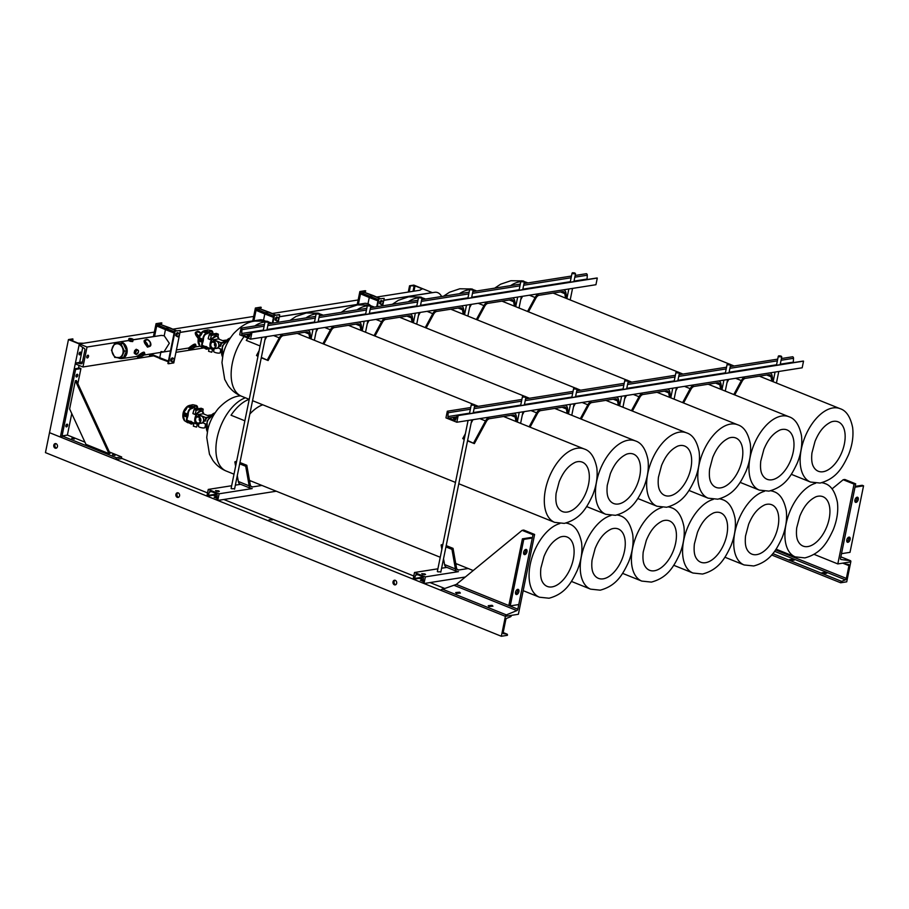 <?xml version="1.0" encoding="UTF-8"?>
<svg xmlns="http://www.w3.org/2000/svg" width="909" height="909" viewBox="0 0 909 909"><rect width="100%" height="100%" fill="white"/><g stroke="black" fill="none" stroke-linecap="round" stroke-linejoin="round"><path stroke-width="1.36" d="M260.917 309.151L260.724 307.174L255.395 308.015L252.759 320.991M261.269 307.39L255.395 308.015M255.94 308.231L253.361 320.9M278.211 322.286L279.722 314.832L279.177 314.605L273.848 315.446L272.268 323.218M279.722 314.832L273.848 315.446M274.393 315.673L272.882 323.127M269.337 312.332A1.284 0.716 111.9 0 0 268.905 312.139L265.826 312.628A1.284 0.716 111.9 0 0 264.803 313.969L263.553 320.104L265.394 321.184M260.19 308.935L256.815 309.31L256.031 310.333L253.895 320.809M179.971 332.467L260.701 319.741L263.553 320.104L264.803 313.969L256.031 310.333M260.054 308.833L269.121 312.162A1.284 0.716 111.9 0 0 268.905 312.139L265.826 312.628A1.284 0.716 111.9 0 0 264.803 313.969L273.461 317.355M277.813 317.343L276.722 316.9L275.461 318.036L275.075 319.957L277.029 321.184L278.29 320.048L278.677 318.127L277.813 317.343L276.552 318.468L275.461 318.036M276.552 318.468L276.154 320.388L275.075 319.957M276.154 320.388L277.029 321.184M161.563 324.808L161.382 322.843L156.053 323.684L153.416 336.66M161.927 323.059L156.053 323.684M149.86 354.124L149.451 356.101L153.303 355.805M156.598 323.899L154.019 336.557M150.462 354.033L149.996 356.317M180.38 330.49L174.505 331.115L167.904 363.532L168.449 363.759L173.778 362.918L180.38 330.49L174.505 331.115M175.051 331.331L168.449 363.759M160.848 324.593L169.778 327.819A1.284 0.716 111.9 0 0 169.551 327.797L166.483 328.285A1.284 0.716 111.9 0 0 165.449 329.626L164.211 335.762L169.324 343.272L163.961 351.897L160.995 351.556M160.711 324.49L157.473 324.967L156.689 325.99L154.553 336.478M168.404 361.089L159.745 357.692L160.825 352.397L159.745 357.692A1.284 0.716 111.9 0 0 160.279 358.794A1.284 0.716 111.9 0 1 159.745 357.692L150.974 354.055L151.383 354.896M133.271 339.83L161.359 335.398L164.211 335.762L165.449 329.626L156.689 325.99M169.983 327.99A1.284 0.716 111.9 0 0 169.551 327.797L166.483 328.285A1.284 0.716 111.9 0 0 165.449 329.626L174.119 333.012M178.459 333.001L177.38 332.569L176.119 333.694L175.721 335.614L177.675 336.841L178.937 335.716L179.334 333.796L178.459 333.001L177.198 334.126L176.119 333.694M177.198 334.126L176.812 336.046L175.721 335.614M176.812 336.046L177.675 336.841M173.324 358.271L172.233 357.839L170.972 358.964L170.585 360.884L172.54 362.112L173.801 360.987L174.187 359.066L173.324 358.271L172.062 359.407L170.972 358.964M172.062 359.407L171.665 361.327L170.585 360.884M171.665 361.327L172.54 362.112M365.373 292.675L365.191 290.71L359.862 291.55L357.226 304.526M365.736 290.925L359.862 291.55M360.407 291.766L357.828 304.424M382.666 305.81L384.189 298.357L378.314 298.981L376.735 306.753M384.189 298.357L378.314 298.981M378.86 299.197L377.337 306.651M373.804 295.857A1.284 0.716 111.9 0 0 373.36 295.675L370.293 296.152A1.284 0.716 111.9 0 0 369.27 297.493L368.02 303.629L370.997 305.856M364.657 292.471L361.282 292.834L360.498 293.857L358.362 304.345M279.324 316.809L365.168 303.276L368.02 303.629L369.27 297.493L360.498 293.857M364.52 292.368L373.588 295.686A1.284 0.716 111.9 0 0 373.36 295.675L370.293 296.152A1.284 0.716 111.9 0 0 369.27 297.493L377.928 300.89M382.269 300.868L381.189 300.436L379.928 301.561L379.53 303.481L381.485 304.708L382.746 303.583L383.143 301.663L382.269 300.868L381.007 302.004L379.928 301.561M381.007 302.004L380.621 303.924L379.53 303.481M380.621 303.924L381.485 304.708M87.378 357.953A1.443 0.795 111.9 0 0 88.468 356.669A1.443 0.795 111.9 0 0 88.196 355.249A1.443 0.795 111.9 0 0 87.934 355.226A1.443 0.795 111.9 0 0 86.832 356.51A1.443 0.795 111.9 0 0 87.116 357.93A1.443 0.795 111.9 0 0 87.378 357.953M87.139 355.862A1.443 0.795 -68.1 0 1 86.775 356.748M82.958 366.986L87.025 347.033L79.31 343.932A1.409 1.114 -99 0 0 79.935 345.602L84.253 348.397A1.409 1.114 81 0 1 84.889 350.067L82.287 362.827A1.409 1.114 81 0 1 81.128 363.77L76.413 362.93A1.409 1.114 -99 0 0 75.254 363.884L82.958 366.986L153.462 355.873M175.937 352.328L204.082 347.897M432.366 292.675L413.822 285.108L409.561 285.778L408.277 292.073M87.025 347.033L128.476 340.5M133.282 339.739L153.428 336.569M179.993 332.376L252.782 320.9M279.336 316.718L357.237 304.435M383.803 300.243L432.389 292.584M501.348 636.266L505.415 616.313L511.472 615.359A1.409 0.784 -68.1 0 1 510.494 616.779L506.756 618.313A1.409 0.784 111.9 0 0 505.779 619.745L503.188 632.505A1.409 0.784 111.9 0 0 503.506 633.675A1.409 0.784 111.9 0 0 503.62 633.698L506.972 634.118A1.409 0.784 -68.1 0 1 507.086 634.141A1.409 0.784 -68.1 0 1 507.415 635.311L501.348 636.266L45.45 452.625L49.506 432.673L60.369 437.036L79.31 343.932L83.571 343.25L78.094 343.136L70.47 339.966L72.72 338.887L68.459 339.557L79.31 343.932L154.337 332.103M172.869 329.183L253.679 316.434M272.211 313.514L358.146 299.97M376.678 297.05L420.094 290.21M198.48 423.083A3.147 2.488 81 0 1 195.56 418.992A3.147 2.488 81 0 1 197.503 416.867A3.147 2.488 81 0 1 200.423 420.947A3.147 2.488 81 0 1 198.48 423.083A3.147 2.488 81 0 1 195.605 418.992A3.147 2.488 81 0 1 197.514 416.856M200.321 421.322A1.898 1.5 81 0 1 199.798 417.97M193.969 422.992L193.322 426.151L196.514 427.082L197.435 424.219M197.287 423.435A3.659 2.886 81 0 1 195.083 419.617A3.659 2.886 81 0 1 197.423 416.356A3.659 2.886 81 0 1 198.696 416.515A3.659 2.886 81 0 1 200.9 420.322A3.659 2.886 81 0 1 198.56 423.583A3.659 2.886 81 0 1 197.287 423.435M198.56 423.583L201.298 423.162A3.659 2.886 -99 0 0 203.639 419.89A3.659 2.886 -99 0 0 201.434 416.083A3.659 2.886 -99 0 0 200.15 415.924L197.423 416.356M210.854 415.015A3.875 3.057 -99 0 0 210.229 415.027L207.411 415.47M200.605 423.264A3.761 2.977 -99 0 0 201.309 423.264A3.761 2.977 -99 0 0 203.627 420.708A3.761 2.977 -99 0 0 200.139 415.822A3.761 2.977 -99 0 0 199.469 416.038M200.196 415.811L200.139 415.822A3.761 2.977 81 0 1 200.196 415.811A3.761 2.977 81 0 1 203.684 420.708L204.968 421.219L205.707 417.549L198.253 414.549L198.31 417.197M205.627 424.083L204.923 427.56A3.318 0.875 -168.5 0 1 203.014 427.957A3.318 0.875 -168.5 0 1 199.65 427.207A3.318 0.875 -168.5 0 1 198.412 426.23L198.957 423.526M204.968 421.219L205.195 421.185A3.693 2.045 -68.1 0 1 208.138 417.333A3.693 2.045 -68.1 0 1 208.809 417.401L208.854 417.424M203.911 420.662L203.15 422.844L205.093 423.674M192.56 422.412A7.033 3.897 -68.1 0 1 192.322 422.321A7.033 3.897 -68.1 0 1 192.026 422.185L192.185 422.242A7.033 3.897 -68.1 0 0 192.469 422.39A7.033 3.897 -68.1 0 0 192.856 422.503M191.197 421.867A7.033 3.897 -68.1 0 1 191.117 421.844A7.033 3.897 -68.1 0 1 190.856 421.719L191.004 421.776A7.033 3.897 -68.1 0 0 191.276 421.901A7.033 3.897 -68.1 0 0 191.492 421.981M191.935 422.151A7.033 3.897 -68.1 0 1 191.685 422.071A7.033 3.897 -68.1 0 1 191.458 421.958L191.617 422.026A7.033 3.897 -68.1 0 0 191.844 422.14A7.033 3.897 -68.1 0 0 192.083 422.219M191.924 422.06L192.026 422.14A7.033 3.897 -68.1 0 1 191.913 422.06L191.31 421.81A7.033 3.897 -68.1 0 1 191.197 421.719A6.999 3.886 -68.1 0 1 190.958 421.537L190.947 421.571A7.033 3.897 -68.1 0 0 191.151 421.753L191.515 421.662A7.033 3.897 -68.1 0 1 191.413 421.515L190.47 421.197M191.117 421.844L187.811 420.515A7.033 3.897 -68.1 0 1 187.049 419.992M202.832 411.72L203.184 409.164L196.139 410.289L195.151 414.459L192.935 413.561L194.049 409.482L193.038 412.97M197.844 424.162A7.033 3.897 -68.1 0 1 196.571 424.037A7.033 3.897 -68.1 0 1 194.935 418.185A7.033 3.897 -68.1 0 1 200.548 410.868A7.033 3.897 -68.1 0 1 201.832 410.993L200.923 410.629L195.128 414.515L192.913 413.618M200.48 419.947L200.366 419.231M198.06 416.254L198.207 417.276M209.627 416.367L203.184 413.765L198.253 414.549M201.628 423.185L203.15 422.844M209.127 417.015L205.707 417.549M195.128 414.515L196.139 410.289L194.026 409.459L201.15 408.255L194.196 409.368L196.06 410.118L203.071 409.016L201.105 408.277M201.548 410.879L195.605 414.084M191.151 421.753L190.72 421.571A7.033 3.897 -68.1 0 1 190.492 421.367M186.322 414.743L186.152 415.549L186.095 414.765L183.198 413.368A7.851 4.352 111.9 0 0 183.061 414.038L185.97 415.333M187.64 414.277A4.795 2.659 -68.1 0 1 188.879 410.073A4.795 2.659 -68.1 0 1 191.674 407.823L187.39 406.766L183.879 412.391L187.64 414.277L187.515 415.447A8.613 4.784 -68.1 0 0 187.413 415.981L186.152 415.549M190.208 421.469L189.299 421.651M187.277 421.015L188.799 421.89A3.875 2.148 -68.1 0 1 188.754 421.89A3.875 2.148 -68.1 0 1 187.89 421.742A3.875 2.148 -68.1 0 1 187.527 417.379L187.97 415.868A7.692 4.272 -68.1 0 1 188.072 415.39L188.231 413.913A3.875 2.148 -68.1 0 1 189.231 410.516A3.875 2.148 -68.1 0 1 191.481 408.698L192.492 408.3A7.692 4.272 -68.1 0 1 192.81 408.107L193.81 407.289A3.875 2.148 -68.1 0 1 195.912 406.346A3.875 2.148 -68.1 0 1 196.071 406.391A3.875 2.148 -68.1 0 1 197.105 408.573L188.072 405.993A7.851 4.352 111.9 0 0 187.629 406.266L192.469 407.505A8.613 4.784 -68.1 0 1 192.822 407.289L193.617 406.653A4.795 2.659 -68.1 0 1 196.219 405.471A4.795 2.659 -68.1 0 1 196.412 405.539A4.795 2.659 -68.1 0 1 197.685 408.232L197.821 409.243M193.049 422.617A3.875 2.148 -68.1 0 1 191.958 423.139A3.875 2.148 -68.1 0 1 191.095 422.992A3.875 2.148 -68.1 0 1 190.697 422.628L189.97 422.083L190.697 422.628M184.368 420.288L182.948 413.959A7.749 4.295 -68.1 0 1 183.084 413.3L183.811 412.118C185.913 409.959 187.015 408.198 187.106 406.834L187.447 406.289A7.749 4.295 -68.1 0 1 187.618 406.175A7.749 4.295 -68.1 0 1 187.89 406.016L192.515 404.732M188.833 405.607A7.92 4.386 111.9 0 0 188.765 405.63A7.92 4.386 111.9 0 0 188.549 405.709L193.617 406.653M193.674 422.867A4.795 2.659 -68.1 0 1 191.788 424.014A4.795 2.659 -68.1 0 1 190.72 423.833A4.795 2.659 -68.1 0 1 190.22 423.378L189.64 422.946A8.613 4.784 -68.1 0 1 189.345 422.833L188.629 422.753A4.795 2.659 -68.1 0 1 188.572 422.765A4.795 2.659 -68.1 0 1 187.515 422.583A4.795 2.659 -68.1 0 1 187.049 417.186L183.232 415.572L184.607 420.503M186.72 415.458L186.618 414.697M187.515 415.447L186.504 414.958M188.618 405.744L193.367 404.789L196.219 405.471M192.469 407.505L191.674 407.823M183.811 412.118L183.084 413.3M187.413 415.981L187.049 417.186M182.948 413.959L183.073 415.731M197.276 409.845L197.105 408.573M187.095 420.401L189.97 422.083A7.692 4.272 -68.1 0 1 189.708 421.981L187.106 420.469M188.799 421.89L189.708 421.981M184.425 420.651L187.515 422.583M183.027 414.72L182.902 414.765A7.92 4.386 111.9 0 0 183.436 418.856C182.005 413.925 183.391 409.698 187.618 406.175L187.902 406.016M187.334 406.528L187.118 406.573A7.92 4.386 111.9 0 0 183.345 412.641L183.413 412.8M249.191 399.312A39.587 21.964 -68.1 0 0 231.045 415.231L244.623 420.708A39.587 21.964 -68.1 0 1 245.01 420.106M262.792 404.8A39.564 21.952 111.9 0 0 249.839 414.038M244.998 420.151A39.564 21.952 111.9 0 0 244.623 420.708L231.045 415.231M249.839 414.004A39.587 21.964 -68.1 0 1 262.758 404.778M213.706 348.238A3.147 2.488 81 0 1 210.786 344.147A3.147 2.488 81 0 1 212.729 342.023A3.147 2.488 81 0 1 215.649 346.102A3.147 2.488 81 0 1 213.706 348.238A3.147 2.488 81 0 1 210.831 344.147A3.147 2.488 81 0 1 212.751 342.011M215.547 346.477A1.898 1.5 81 0 1 215.024 343.125M209.195 348.147L208.547 351.306L211.74 352.238L212.661 349.374M212.513 348.59A3.659 2.886 81 0 1 210.309 344.772A3.659 2.886 81 0 1 212.649 341.511A3.659 2.886 81 0 1 213.922 341.67A3.659 2.886 81 0 1 216.126 345.477A3.659 2.886 81 0 1 213.785 348.749A3.659 2.886 81 0 1 212.513 348.59M213.785 348.749L216.524 348.317A3.659 2.886 -99 0 0 218.864 345.045A3.659 2.886 -99 0 0 216.66 341.239A3.659 2.886 -99 0 0 215.388 341.08L212.649 341.511M226.08 340.171A3.875 3.057 -99 0 0 225.455 340.182L222.637 340.625M215.831 348.42A3.761 2.977 -99 0 0 216.535 348.42A3.761 2.977 -99 0 0 218.853 345.863A3.761 2.977 -99 0 0 215.365 340.977A3.761 2.977 -99 0 0 214.694 341.193M215.422 340.966L215.365 340.977A3.761 2.977 81 0 1 215.422 340.966A3.761 2.977 81 0 1 218.91 345.863L220.194 346.374L220.944 342.704L213.479 339.705L213.535 342.352M220.853 349.238L220.148 352.715A3.318 0.875 -168.5 0 1 218.24 353.112A3.318 0.875 -168.5 0 1 214.876 352.362A3.318 0.875 -168.5 0 1 213.638 351.385L214.183 348.681M220.194 346.374L220.421 346.34A3.693 2.045 -68.1 0 1 223.364 342.5A3.693 2.045 -68.1 0 1 224.034 342.557L224.08 342.579M219.137 345.818L218.387 348.011L220.319 348.829M207.786 347.568A7.033 3.897 -68.1 0 1 207.547 347.477A7.033 3.897 -68.1 0 1 207.263 347.34L207.411 347.408A7.033 3.897 -68.1 0 0 207.707 347.545A7.033 3.897 -68.1 0 0 208.081 347.658M206.423 347.022A7.033 3.897 -68.1 0 1 206.343 346.999A7.033 3.897 -68.1 0 1 206.082 346.874L206.241 346.931A7.033 3.897 -68.1 0 0 206.502 347.056A7.033 3.897 -68.1 0 0 206.718 347.136M207.161 347.306A7.033 3.897 -68.1 0 1 206.922 347.227A7.033 3.897 -68.1 0 1 206.684 347.124L206.843 347.181A7.033 3.897 -68.1 0 0 207.07 347.295A7.033 3.897 -68.1 0 0 207.32 347.374M207.15 347.215L207.252 347.295A7.033 3.897 -68.1 0 1 207.138 347.215L206.536 346.965A7.033 3.897 -68.1 0 1 206.423 346.874A6.999 3.886 -68.1 0 1 206.195 346.693L206.195 346.693M205.582 346.443L205.582 346.443A6.999 3.886 -68.1 0 0 205.911 346.727A7.033 3.897 -68.1 0 1 205.559 346.465L206.638 346.67A7.033 3.897 -68.1 0 0 206.741 346.818L206.377 346.908A7.033 3.897 -68.1 0 1 206.173 346.727M206.343 346.999L203.037 345.67A7.033 3.897 -68.1 0 1 202.275 345.147M218.376 334.296L211.365 335.444L209.309 334.66L208.263 338.125M213.07 349.317A7.033 3.897 -68.1 0 1 211.797 349.192A7.033 3.897 -68.1 0 1 210.161 343.341A7.033 3.897 -68.1 0 1 215.785 336.023A7.033 3.897 -68.1 0 1 217.058 336.148L216.149 335.785L210.354 339.671L208.138 338.773M215.706 345.102L215.592 344.386M213.285 341.409L213.445 342.432M224.853 341.523L218.41 338.921L213.479 339.705M216.853 348.34L218.387 348.011M224.353 342.17L220.944 342.704M209.286 334.603L211.286 335.273L218.296 334.171L216.433 333.421L209.252 334.614L208.161 338.716L210.354 339.671M218.08 336.909L218.319 334.171L218.058 336.875M216.774 336.035L210.377 339.614L211.286 335.273L210.831 339.25M206.377 346.908L205.945 346.727A7.033 3.897 -68.1 0 1 205.718 346.534M201.548 339.898L201.389 340.705L201.321 339.921L198.423 338.523A7.851 4.352 111.9 0 0 198.287 339.193L201.196 340.489M202.866 339.432A4.795 2.659 -68.1 0 1 204.105 335.228A4.795 2.659 -68.1 0 1 206.9 332.978L202.616 331.921L199.105 337.546L202.866 339.432L202.741 340.602A8.613 4.784 -68.1 0 0 202.639 341.136L201.389 340.705M205.434 346.624L204.525 346.818M202.502 346.17L204.025 347.045A3.875 2.148 -68.1 0 1 203.98 347.045A3.875 2.148 -68.1 0 1 203.116 346.897A3.875 2.148 -68.1 0 1 202.752 342.534L203.196 341.023A7.692 4.272 -68.1 0 1 203.298 340.545L203.457 339.068A3.875 2.148 -68.1 0 1 204.457 335.671A3.875 2.148 -68.1 0 1 206.707 333.853L207.718 333.455A7.692 4.272 -68.1 0 1 208.036 333.262L209.036 332.444A3.875 2.148 -68.1 0 1 211.138 331.501A3.875 2.148 -68.1 0 1 211.297 331.546A3.875 2.148 -68.1 0 1 212.331 333.728L208.036 332.421M208.275 347.772A3.875 2.148 -68.1 0 1 207.184 348.295A3.875 2.148 -68.1 0 1 206.332 348.147A3.875 2.148 -68.1 0 1 205.923 347.783L205.195 347.238L205.923 347.783M199.594 345.443L198.173 339.114A7.749 4.295 -68.1 0 1 198.31 338.455L199.037 337.273C201.139 335.114 202.241 333.364 202.332 331.99L202.673 331.444A7.749 4.295 -68.1 0 1 202.843 331.331A7.749 4.295 -68.1 0 1 203.116 331.171L207.741 329.887M204.059 330.762A7.92 4.386 111.9 0 0 203.991 330.785A7.92 4.386 111.9 0 0 203.786 330.865L208.843 331.808A4.795 2.659 -68.1 0 1 211.445 330.626A4.795 2.659 -68.1 0 1 211.638 330.694A4.795 2.659 -68.1 0 1 212.911 333.387L213.047 334.398M208.9 348.022A4.795 2.659 -68.1 0 1 207.013 349.17A4.795 2.659 -68.1 0 1 205.945 348.988A4.795 2.659 -68.1 0 1 205.445 348.533L204.866 348.102A8.613 4.784 -68.1 0 1 204.582 347.988L203.855 347.908A4.795 2.659 -68.1 0 1 203.809 347.92A4.795 2.659 -68.1 0 1 202.741 347.738A4.795 2.659 -68.1 0 1 202.275 342.341L198.457 340.727L199.844 345.659M201.946 340.614L201.855 339.852M202.741 340.602L201.73 340.114M208.047 332.444L203.298 331.149A7.851 4.352 111.9 0 0 202.855 331.421L207.695 332.66A8.613 4.784 -68.1 0 1 208.047 332.444L208.843 331.808M203.843 330.91L208.593 329.944L211.445 330.626M207.695 332.66L206.9 332.978M199.037 337.273L198.31 338.455M202.639 341.136L202.275 342.341M198.173 339.114L198.31 340.886M212.501 335.001L212.331 333.728M205.468 347.363L205.195 347.238A7.692 4.272 -68.1 0 1 204.934 347.136L202.332 345.625M204.025 347.045L204.934 347.136M199.65 345.818L202.741 347.738M198.253 339.875L198.139 339.921A7.92 4.386 111.9 0 0 198.662 344.011C197.23 339.08 198.628 334.853 202.843 331.331L203.127 331.171M202.559 331.683L202.355 331.728A7.92 4.386 111.9 0 0 198.571 337.796L198.639 337.955M247.896 338.08A39.587 21.964 -68.1 0 0 246.271 340.386L259.849 345.863A39.587 21.964 -68.1 0 1 260.235 345.261M265.712 338.5A39.564 21.952 111.9 0 0 265.064 339.193A39.587 21.964 -68.1 0 1 265.735 338.432M260.224 345.306A39.564 21.952 111.9 0 0 259.849 345.863L246.271 340.386M268.246 323.547A39.587 21.964 -68.1 0 1 270.78 323.456M311.389 337.239A39.564 21.952 111.9 0 0 311.014 337.796L311.014 337.796A39.587 21.964 -68.1 0 1 311.401 337.194M316.877 330.433A39.564 21.952 111.9 0 0 316.23 331.126A39.587 21.964 -68.1 0 1 316.9 330.376M319.411 315.48A39.587 21.964 -68.1 0 1 321.945 315.389M362.555 329.172A39.564 21.952 111.9 0 0 362.18 329.74L362.18 329.74A39.587 21.964 -68.1 0 1 362.566 329.138M368.043 322.365A39.564 21.952 111.9 0 0 367.395 323.059A39.587 21.964 -68.1 0 1 368.077 322.309M370.577 307.424A39.587 21.964 -68.1 0 1 373.11 307.322M413.334 321.65L413.334 321.65A39.587 21.964 -68.1 0 1 413.731 321.07M419.208 314.298A39.564 21.952 111.9 0 0 418.56 314.991A39.587 21.964 -68.1 0 1 419.242 314.241M413.72 321.104A39.564 21.952 111.9 0 0 413.345 321.672M421.742 299.356A39.587 21.964 -68.1 0 1 424.287 299.254M464.885 313.037A39.564 21.952 111.9 0 0 464.51 313.605L464.51 313.605A39.587 21.964 -68.1 0 1 464.897 313.003M470.373 306.231A39.564 21.952 111.9 0 0 469.726 306.924A39.587 21.964 -68.1 0 1 470.407 306.174M472.907 291.289A39.587 21.964 -68.1 0 1 475.452 291.187M516.062 304.981A39.564 21.952 111.9 0 0 515.676 305.538L515.676 305.538A39.587 21.964 -68.1 0 1 516.062 304.935M521.539 298.163A39.564 21.952 111.9 0 0 520.891 298.856A39.587 21.964 -68.1 0 1 521.573 298.107M524.073 283.222A39.587 21.964 -68.1 0 1 526.618 283.119M126.646 350.794L123.51 357.567L114.795 357.464L111.466 350.249L114.602 343.488L123.317 343.579L126.646 350.794L124.385 351.158L121.249 357.919M114.602 343.488L123.317 343.579M121.056 343.943L124.385 351.158M112.648 346.931A7.033 5.556 -99 0 0 112.75 353.919A7.033 5.556 -99 0 0 117.636 357.748A7.033 5.556 -99 0 0 122.431 354.601A7.033 5.556 -99 0 0 122.34 347.602A7.033 5.556 -99 0 0 117.443 343.772A7.033 5.556 -99 0 0 112.648 346.931M129.248 338.478L128.964 338.648A2.182 0.568 11.5 0 1 129.248 338.478A2.182 0.568 11.5 0 1 130.282 338.443A2.182 0.568 11.5 0 1 132.407 338.921L133.203 339.614A2.182 0.568 11.5 0 0 133.021 339.25A2.182 0.568 11.5 0 0 132.407 338.921L133.339 339.5L132.68 341.579L130.396 341.386L128.453 340.614L129.112 338.523M132.987 340.091L131.873 339.818A2.182 0.568 11.5 0 0 133.203 339.614L132.68 341.579M130.691 339.909L129.76 339.341A2.182 0.568 11.5 0 0 131.873 339.818L130.691 339.909L130.396 341.386M128.964 338.648A2.182 0.568 11.5 0 0 129.76 339.341L128.748 339.125M135.248 354.01L134.168 353.022L134.657 350.647L136.225 349.238L138.509 350.715L138.418 351.965L136.452 354.487L135.248 354.01M136.452 354.487L134.168 353.022M135.373 353.51L135.861 351.124L134.657 350.647M135.861 351.124L137.429 349.726M136.793 350.488A2.182 1.204 111.9 0 0 135.771 352.374A2.182 1.204 111.9 0 0 136.066 354.055A2.182 1.204 111.9 0 0 137.395 353.851A2.182 1.204 111.9 0 0 138.418 351.965A2.182 1.204 111.9 0 0 138.111 350.283A2.182 1.204 111.9 0 0 136.793 350.488M134.305 352.385L134.577 351.01M134.805 350.499L135.725 349.681M188.095 348.056C187.663 349.34 194.481 342.557 195.651 344.431L195.81 345.386M136.929 356.123C136.498 357.407 143.315 350.624 144.486 352.499L144.645 353.442M118.136 357.782A8.351 6.59 -99 0 0 121.851 358.544A8.351 6.59 -99 0 0 126.249 346.545A8.351 6.59 -99 0 0 119.249 342.034A8.351 6.59 -99 0 0 116.738 343.147M198.639 339.08L196.083 335.535C194.64 332.796 195.14 331.615 197.571 331.978M149.94 346.34L147.474 347.147L144.917 343.602C143.474 340.864 143.974 339.682 146.406 340.046M137.918 357.362A3.954 0.818 -24.8 0 1 137.691 357.214C138.623 357.669 140.611 357.032 143.679 355.283A3.852 0.795 155.2 0 0 143.952 353.931A3.852 0.795 155.2 0 0 138.997 356.033A3.852 0.795 155.2 0 0 138.702 357.385A3.852 0.795 155.2 0 0 143.656 355.294L144.872 353.908L144.383 352.953C143.054 352.522 141.202 353.465 138.816 355.783L137.35 356.362L137.691 357.214A3.954 0.818 -24.8 0 1 138.884 355.942A3.954 0.818 -24.8 0 1 142.588 354.158A3.954 0.818 -24.8 0 1 144.872 353.908A3.954 0.818 -24.8 0 1 144.838 354.169M143.44 355.328A3.477 0.716 155.2 0 0 144.486 354.203A3.477 0.716 155.2 0 0 142.474 354.419A3.477 0.716 155.2 0 0 139.213 355.998A3.477 0.716 155.2 0 0 138.168 357.112A3.477 0.716 155.2 0 0 140.156 356.907A3.477 0.716 155.2 0 0 143.44 355.328M150.871 344.375A3.954 2.284 -123.4 0 1 150.133 346.227L150.417 342.488C148.985 339.955 147.44 339 145.781 339.625L144.951 340.205L145.463 343.363L147.758 346.784L150.133 346.227A3.954 2.284 -123.4 0 1 145.588 343.284A3.954 2.284 -123.4 0 1 145.781 339.625A3.954 2.284 -123.4 0 1 147.781 339.671M147.678 345.352A3.181 1.841 56.6 0 0 147.338 344.295A3.181 1.841 56.6 0 0 145.61 342.216M150.167 342.523A3.477 2.011 56.6 0 0 146.11 339.977A3.477 2.011 56.6 0 0 145.951 343.193A3.477 2.011 56.6 0 0 149.94 345.784A3.477 2.011 56.6 0 0 150.167 342.523M147.815 345.454A3.363 1.943 56.6 0 0 147.451 344.284A3.363 1.943 56.6 0 0 145.576 342.057M189.083 349.295A3.954 0.818 -24.8 0 1 188.856 349.147C189.788 349.601 191.776 348.965 194.844 347.227L196.037 345.84L195.549 344.886C194.219 344.454 192.367 345.397 189.981 347.715L188.515 348.306L188.856 349.147A3.954 0.818 -24.8 0 1 190.049 347.874A3.954 0.818 -24.8 0 1 193.765 346.09A3.954 0.818 -24.8 0 1 196.037 345.84A3.954 0.818 -24.8 0 1 196.003 346.102M194.606 347.261A3.477 0.716 155.2 0 0 195.651 346.136A3.477 0.716 155.2 0 0 193.64 346.352A3.477 0.716 155.2 0 0 190.39 347.931A3.477 0.716 155.2 0 0 189.333 349.045A3.477 0.716 155.2 0 0 191.322 348.84A3.477 0.716 155.2 0 0 194.606 347.261M198.503 337.512A3.954 2.284 -123.4 0 1 196.753 335.216A3.954 2.284 -123.4 0 1 196.946 331.558L196.117 332.137L196.628 335.296L198.923 338.716M198.73 336.83A3.181 1.841 56.6 0 0 198.503 336.228A3.181 1.841 56.6 0 0 196.776 334.148M200.662 333.342A3.477 2.011 56.6 0 0 197.276 331.91A3.477 2.011 56.6 0 0 197.117 335.126A3.477 2.011 56.6 0 0 198.628 337.125M198.798 336.671A3.363 1.943 56.6 0 0 198.617 336.216A3.363 1.943 56.6 0 0 196.742 333.989M132.521 341.568L129.192 340.659M441.638 296.516A8.351 6.59 -99 0 0 434.775 292.3L383.78 300.334M55.165 448.148A2.352 1.863 -99 0 0 56.074 443.694A2.352 1.863 -99 0 0 55.165 448.148M55.824 443.615A2.352 1.863 -99 0 0 56.517 448.057M177.289 497.348A2.352 1.863 -99 0 0 178.187 492.883A2.352 1.863 -99 0 0 177.289 497.348M177.937 492.814A2.352 1.863 -99 0 0 178.641 497.246M394.381 584.794A2.352 1.863 -99 0 0 395.29 580.34A2.352 1.863 -99 0 0 394.381 584.794M395.029 580.26A2.352 1.863 -99 0 0 395.733 584.703M217.001 497.382L214.138 497.28L216.944 498.302M423.242 580.465L420.378 580.351L423.185 581.385M269.144 519.721L272.268 519.925L269.144 519.721M68.459 339.557L49.506 432.673L440.274 590.077M121.397 458.238L207.547 492.928M212.138 494.78L217.035 496.757M223.819 499.484L413.788 576.011M419.447 578.294L423.276 579.84M430.059 582.567L444.433 588.362M793.296 559.274L794.148 560.137L790.285 560.501L789.432 559.649L793.296 559.274M825.861 572.386L826.713 573.249L822.85 573.624L821.997 572.761L825.861 572.386M844.722 562.83L850.779 561.876L846.722 581.828L840.666 582.783A1.409 0.784 -68.1 0 1 841.632 581.362L845.381 579.828A1.409 0.784 111.9 0 0 846.359 578.408L848.949 565.648A1.409 0.784 111.9 0 0 848.62 564.478A1.409 0.784 111.9 0 0 848.506 564.444L845.165 564.023A1.409 0.784 -68.1 0 1 845.052 564A1.409 0.784 -68.1 0 1 844.722 562.83M771.616 554.967L840.666 582.783M239.703 463.84L245.714 466.26L246.805 465.283L250.27 484.861A5.272 2.932 111.9 0 0 251.577 486.815A5.272 2.932 111.9 0 0 252.532 486.917L261.94 485.429M249.634 481.293L251.089 481.054M245.714 466.26L249.168 485.838A7.033 3.897 111.9 0 0 250.918 488.451A7.033 3.897 111.9 0 0 252.191 488.576L219.114 493.792L217.762 500.439A1.409 1.114 81 0 1 216.91 498.916L217.126 495.087A1.409 1.114 -99 0 0 216.285 493.553L210.752 491.326A1.409 1.114 -99 0 0 209.456 491.996L208.195 495.405A1.409 1.114 81 0 1 206.9 496.075L208.263 489.417L219.114 493.792M237.294 475.668L238.317 481.463A7.033 3.897 111.9 0 0 240.056 484.077L250.918 488.451M235.624 466.237L234.852 461.886L236.385 462.511M234.852 461.886L236.647 461.193M239.965 462.533L246.805 465.283M216.217 491.201L219.342 491.405L218.614 490.826L215.49 490.621L218.433 491.655M231.193 488.008L231.681 488.769L234.647 488.701M240.646 484.315L235.363 485.145M231.659 485.736L208.263 489.417M276.302 491.212L217.762 500.439M445.944 546.923L451.955 549.343L453.046 548.366L456.511 567.932A5.272 2.932 111.9 0 0 457.818 569.898A5.272 2.932 111.9 0 0 458.772 570L468.18 568.511M455.875 564.364L457.329 564.137M451.955 549.343L455.42 568.909A7.033 3.897 111.9 0 0 457.159 571.534A7.033 3.897 111.9 0 0 458.431 571.659L425.355 576.874L424.003 583.521A1.409 1.114 81 0 1 423.151 581.987L423.367 578.158A1.409 1.114 -99 0 0 422.526 576.636L416.992 574.397A1.409 1.114 -99 0 0 415.697 575.067L414.436 578.476A1.409 1.114 81 0 1 413.152 579.147L414.504 572.5L425.355 576.874M443.535 558.751L444.558 564.546A7.033 3.897 111.9 0 0 446.296 567.159L457.159 571.534M441.865 549.32L441.092 544.968L442.626 545.582M441.092 544.968L442.888 544.275M446.205 545.616L453.046 548.366M422.469 574.283L425.582 574.488L424.855 573.909L421.731 573.704L424.673 574.738M437.434 571.079L437.922 571.852L440.888 571.784M446.887 567.398L441.604 568.227M437.899 568.807L414.504 572.5M465.34 577.01L424.003 583.521M581.226 419.106L588.612 405.482A5.272 2.932 -68.1 0 1 591.884 402.562L615.268 398.869A5.272 2.932 -68.1 0 1 616.222 398.96A5.272 2.932 -68.1 0 1 617.529 400.926L618.325 405.369M607.314 400.119L607.462 400.994M580.306 418.731L587.85 404.8A7.033 3.897 -68.1 0 1 592.225 400.892L615.609 397.21A7.033 3.897 -68.1 0 1 616.881 397.335A7.033 3.897 -68.1 0 1 618.62 399.949L619.677 405.914M573.477 406.937L575.306 403.562M540.719 410.618L564.103 406.937A5.272 2.932 -68.1 0 1 565.057 407.027A5.272 2.932 -68.1 0 1 566.364 408.993L567.159 413.436L566.364 408.993L562.057 407.255L566.364 408.993A5.272 2.932 -68.1 0 0 565.057 407.027A5.272 2.932 -68.1 0 0 564.103 406.937L540.719 410.618A5.272 2.932 -68.1 0 0 537.446 413.55A5.272 2.932 -68.1 0 1 540.719 410.618M556.149 408.186L556.297 409.061L556.149 408.186M567.455 408.016L568.511 413.981L567.455 408.016A7.033 3.897 -68.1 0 0 565.716 405.403A7.033 3.897 -68.1 0 1 567.455 408.016M564.444 405.278A7.033 3.897 -68.1 0 1 565.716 405.403L565.137 405.164L565.716 405.403A7.033 3.897 -68.1 0 0 564.444 405.278L541.06 408.959L564.444 405.278M536.685 412.868A7.033 3.897 -68.1 0 1 541.06 408.959A7.033 3.897 -68.1 0 0 536.685 412.868L530.947 410.55L536.685 412.868L529.14 426.798L536.685 412.868M522.3 415.004L524.141 411.629L522.3 415.004M530.061 427.173L537.446 413.55L530.061 427.173M467.59 440.513L474.35 443.615L486.281 421.617A5.272 2.932 -68.1 0 1 489.553 418.685L512.937 415.004A5.272 2.932 -68.1 0 1 513.892 415.095A5.272 2.932 -68.1 0 1 515.198 417.061L515.982 421.503M504.984 416.254L505.131 417.129M473.6 442.933L485.52 420.935A7.033 3.897 -68.1 0 1 489.894 417.026L513.278 413.334A7.033 3.897 -68.1 0 1 514.551 413.47A7.033 3.897 -68.1 0 1 516.289 416.083L517.346 422.049M464.272 439.172L462.749 438.558L465.397 433.673M471.135 423.071L472.975 419.697M462.749 438.558L464.204 439.524M474.35 443.615L467.521 440.865M632.391 411.038L639.777 397.426A5.272 2.932 -68.1 0 1 643.049 394.495L666.433 390.802A5.272 2.932 -68.1 0 1 667.388 390.904A5.272 2.932 -68.1 0 1 668.694 392.858L669.49 397.301M658.48 392.063L658.627 392.927M631.471 410.663L639.016 396.733A7.033 3.897 -68.1 0 1 643.39 392.824L666.774 389.143A7.033 3.897 -68.1 0 1 668.047 389.268A7.033 3.897 -68.1 0 1 669.797 391.881L670.842 397.858M624.642 398.869L626.471 395.495M617.529 400.926A5.272 2.932 -68.1 0 0 616.222 398.96A5.272 2.932 -68.1 0 0 615.268 398.869L591.884 402.562A5.272 2.932 -68.1 0 0 588.612 405.482A5.272 2.932 -68.1 0 1 591.884 402.562L615.268 398.869A5.272 2.932 -68.1 0 1 616.222 398.96A5.272 2.932 -68.1 0 1 617.529 400.926L613.223 399.187M616.881 397.335A7.033 3.897 -68.1 0 0 615.609 397.21L592.225 400.892A7.033 3.897 -68.1 0 0 587.85 404.8A7.033 3.897 -68.1 0 1 592.225 400.892L615.609 397.21A7.033 3.897 -68.1 0 1 616.881 397.335A7.033 3.897 -68.1 0 1 618.62 399.949A7.033 3.897 -68.1 0 0 616.881 397.335L616.302 397.097M694.215 386.427L717.599 382.734A5.272 2.932 -68.1 0 1 718.553 382.837A5.272 2.932 -68.1 0 1 719.86 384.791L720.655 389.234L719.86 384.791L715.553 383.064L719.86 384.791A5.272 2.932 -68.1 0 0 718.553 382.837A5.272 2.932 -68.1 0 0 717.599 382.734L694.215 386.427A5.272 2.932 -68.1 0 0 690.942 389.359A5.272 2.932 -68.1 0 1 694.215 386.427M709.645 383.996L709.793 384.871L709.645 383.996M720.962 383.814L722.019 389.791L720.962 383.814A7.033 3.897 -68.1 0 0 719.212 381.201A7.033 3.897 -68.1 0 1 720.962 383.814M717.94 381.076A7.033 3.897 -68.1 0 1 719.212 381.201L718.633 380.962L719.212 381.201A7.033 3.897 -68.1 0 0 717.94 381.076L694.556 384.757L717.94 381.076M690.181 388.666A7.033 3.897 -68.1 0 1 694.556 384.757A7.033 3.897 -68.1 0 0 690.181 388.666L684.443 386.359L690.181 388.666L682.636 402.596L690.181 388.666M675.807 390.802L677.637 387.427L675.807 390.802M683.557 402.971L690.942 389.359L683.557 402.971M668.694 392.858A5.272 2.932 -68.1 0 0 667.388 390.904A5.272 2.932 -68.1 0 0 666.433 390.802L643.049 394.495A5.272 2.932 -68.1 0 0 639.777 397.426A5.272 2.932 -68.1 0 1 643.049 394.495L666.433 390.802A5.272 2.932 -68.1 0 1 667.388 390.904A5.272 2.932 -68.1 0 1 668.694 392.858L664.388 391.131M668.047 389.268A7.033 3.897 -68.1 0 0 666.774 389.143L643.39 392.824A7.033 3.897 -68.1 0 0 639.016 396.733A7.033 3.897 -68.1 0 1 643.39 392.824L666.774 389.143A7.033 3.897 -68.1 0 1 668.047 389.268A7.033 3.897 -68.1 0 1 669.797 391.881A7.033 3.897 -68.1 0 0 668.047 389.268L667.467 389.029M734.722 394.904L742.108 381.291A5.272 2.932 -68.1 0 1 745.38 378.36L768.764 374.667A5.272 2.932 -68.1 0 1 769.73 374.769A5.272 2.932 -68.1 0 1 771.025 376.735L771.821 381.178M760.81 375.928L760.958 376.803M733.802 394.54L741.346 380.598A7.033 3.897 -68.1 0 1 745.721 376.701L769.105 373.008A7.033 3.897 -68.1 0 1 770.377 373.133A7.033 3.897 -68.1 0 1 772.127 375.758L773.184 381.723M726.973 382.746L728.802 379.36M455.773 419.231L454.091 418.822L455.818 419.106M454.091 418.822L453.352 418.242L456.113 418.31M458.17 415.583L456.818 422.242L445.955 417.867L447.308 411.22A1.409 1.114 81 0 1 448.16 412.743L447.944 416.572A1.409 1.114 -99 0 0 448.785 418.106L454.33 420.333A1.409 1.114 -99 0 0 455.614 419.674L456.875 416.254A1.409 1.114 81 0 1 458.17 415.583L803.533 361.146L802.181 367.793L456.818 422.242M793.352 362.611A1.409 1.114 -99 0 1 793.307 362.134L793.523 358.305A1.409 1.114 81 0 0 792.682 356.771L781.41 358.544M777.706 359.135L730.245 366.611M726.541 367.202L679.08 374.678M675.376 375.269L627.914 382.746M624.21 383.325L576.749 390.813M573.045 391.393L525.584 398.881M521.88 399.46L474.418 406.948M470.714 407.527L447.308 411.22M457.682 415.527L803.045 361.089A1.409 1.114 81 0 1 803.533 361.146M374.985 336.023L382.371 322.411A5.272 2.932 -68.1 0 1 385.643 319.479L409.027 315.787A5.272 2.932 -68.1 0 1 409.982 315.889A5.272 2.932 -68.1 0 1 411.288 317.843L412.072 322.286M401.074 317.048L401.221 317.923M374.065 335.66L381.61 321.718A7.033 3.897 -68.1 0 1 385.984 317.809L409.368 314.128A7.033 3.897 -68.1 0 1 410.641 314.253A7.033 3.897 -68.1 0 1 412.379 316.866L413.436 322.843M367.225 323.854L369.054 320.479M334.478 327.547L357.862 323.854A5.272 2.932 -68.1 0 1 358.816 323.956A5.272 2.932 -68.1 0 1 360.123 325.911L360.907 330.353L360.123 325.911L355.817 324.183L360.123 325.911A5.272 2.932 -68.1 0 0 358.816 323.956A5.272 2.932 -68.1 0 0 357.862 323.854L334.478 327.547A5.272 2.932 -68.1 0 0 331.206 330.478A5.272 2.932 -68.1 0 1 334.478 327.547M349.908 325.115L350.056 325.99L349.908 325.115M361.214 324.933L362.271 330.91L361.214 324.933A7.033 3.897 -68.1 0 0 359.475 322.32A7.033 3.897 -68.1 0 1 361.214 324.933M358.203 322.195A7.033 3.897 -68.1 0 1 359.475 322.32L358.896 322.081L359.475 322.32A7.033 3.897 -68.1 0 0 358.203 322.195L334.819 325.877L358.203 322.195M330.444 329.785A7.033 3.897 -68.1 0 1 334.819 325.877A7.033 3.897 -68.1 0 0 330.444 329.785L324.706 327.479L330.444 329.785L322.9 343.716L330.444 329.785M316.059 331.921L317.889 328.547L316.059 331.921M323.82 344.091L331.206 330.478L323.82 344.091M261.349 357.43L268.11 360.532L280.04 338.534A5.272 2.932 -68.1 0 1 283.313 335.614L306.697 331.921A5.272 2.932 -68.1 0 1 307.651 332.012A5.272 2.932 -68.1 0 1 308.958 333.978L309.742 338.421M298.731 333.183L298.891 334.046M267.36 359.85L279.279 337.853A7.033 3.897 -68.1 0 1 283.653 333.944L307.037 330.262A7.033 3.897 -68.1 0 1 308.31 330.387A7.033 3.897 -68.1 0 1 310.049 333.001L311.105 338.977M258.031 356.089L256.508 355.476L259.156 350.59M264.894 339.989L266.723 336.614M256.508 355.476L257.963 356.453M268.11 360.532L261.281 357.782M426.151 327.956L433.536 314.344A5.272 2.932 -68.1 0 1 436.809 311.412L460.193 307.719A5.272 2.932 -68.1 0 1 461.147 307.821A5.272 2.932 -68.1 0 1 462.454 309.787L463.249 314.23M452.239 308.98L452.387 309.855M425.23 327.592L432.775 313.662A7.033 3.897 -68.1 0 1 437.149 309.753L460.533 306.06A7.033 3.897 -68.1 0 1 461.806 306.185A7.033 3.897 -68.1 0 1 463.545 308.81L464.601 314.775M418.39 315.798L420.231 312.412M411.288 317.843A5.272 2.932 -68.1 0 0 409.982 315.889A5.272 2.932 -68.1 0 0 409.027 315.787L385.643 319.479A5.272 2.932 -68.1 0 0 382.371 322.411A5.272 2.932 -68.1 0 1 385.643 319.479L409.027 315.787A5.272 2.932 -68.1 0 1 409.982 315.889A5.272 2.932 -68.1 0 1 411.288 317.843L406.982 316.116M410.641 314.253A7.033 3.897 -68.1 0 0 409.368 314.128L385.984 317.809A7.033 3.897 -68.1 0 0 381.61 321.718A7.033 3.897 -68.1 0 1 385.984 317.809L409.368 314.128A7.033 3.897 -68.1 0 1 410.641 314.253A7.033 3.897 -68.1 0 1 412.379 316.866A7.033 3.897 -68.1 0 0 410.641 314.253L410.061 314.014M487.974 303.345L511.358 299.663A5.272 2.932 -68.1 0 1 512.312 299.754A5.272 2.932 -68.1 0 1 513.619 301.72L514.414 306.163L513.619 301.72L509.313 299.981L513.619 301.72A5.272 2.932 -68.1 0 0 512.312 299.754A5.272 2.932 -68.1 0 0 511.358 299.663L487.974 303.345A5.272 2.932 -68.1 0 0 484.702 306.276A5.272 2.932 -68.1 0 1 487.974 303.345M503.404 300.913L503.552 301.788L503.404 300.913M514.71 300.743L515.767 306.708L514.71 300.743A7.033 3.897 -68.1 0 0 512.971 298.118A7.033 3.897 -68.1 0 1 514.71 300.743M511.699 297.993A7.033 3.897 -68.1 0 1 512.971 298.118L512.392 297.891L512.971 298.118A7.033 3.897 -68.1 0 0 511.699 297.993L488.315 301.686L511.699 297.993M483.94 305.594A7.033 3.897 -68.1 0 1 488.315 301.686A7.033 3.897 -68.1 0 0 483.94 305.594L478.202 303.276L483.94 305.594L476.396 319.525L483.94 305.594M469.555 307.731L471.396 304.356L469.555 307.731M477.316 319.9L484.702 306.276L477.316 319.9M462.454 309.787A5.272 2.932 -68.1 0 0 461.147 307.821A5.272 2.932 -68.1 0 0 460.193 307.719L436.809 311.412A5.272 2.932 -68.1 0 0 433.536 314.344A5.272 2.932 -68.1 0 1 436.809 311.412L460.193 307.719A5.272 2.932 -68.1 0 1 461.147 307.821A5.272 2.932 -68.1 0 1 462.454 309.787L458.147 308.049M461.806 306.185A7.033 3.897 -68.1 0 0 460.533 306.06L437.149 309.753A7.033 3.897 -68.1 0 0 432.775 313.662A7.033 3.897 -68.1 0 1 437.149 309.753L460.533 306.06A7.033 3.897 -68.1 0 1 461.806 306.185A7.033 3.897 -68.1 0 1 463.545 308.81A7.033 3.897 -68.1 0 0 461.806 306.185L461.227 305.958M528.481 311.832L535.867 298.209A5.272 2.932 -68.1 0 1 539.139 295.277L562.523 291.596A5.272 2.932 -68.1 0 1 563.478 291.687A5.272 2.932 -68.1 0 1 564.784 293.652L565.58 298.095M554.57 292.846L554.717 293.721M527.561 311.457L535.106 297.527A7.033 3.897 -68.1 0 1 539.48 293.618L562.864 289.926A7.033 3.897 -68.1 0 1 564.137 290.062A7.033 3.897 -68.1 0 1 565.887 292.675L566.932 298.641M520.732 299.663L522.561 296.289M249.532 336.16L247.85 335.739L249.577 336.035M247.85 335.739L247.112 335.16L249.873 335.239M251.929 332.512L250.577 339.159L239.715 334.785L241.067 328.138A1.409 1.114 81 0 1 241.919 329.672L241.703 333.501A1.409 1.114 -99 0 0 242.544 335.023L248.077 337.262A1.409 1.114 -99 0 0 249.373 336.591L250.634 333.183A1.409 1.114 81 0 1 251.929 332.512L597.293 278.063L595.94 284.722L250.577 339.159M587.112 279.529A1.409 1.114 -99 0 1 587.066 279.052L587.282 275.222A1.409 1.114 81 0 0 586.441 273.689L575.17 275.472M571.466 276.052L524.004 283.54M520.3 284.119L472.839 291.596M469.135 292.187L421.674 299.663M417.97 300.254L370.508 307.731M366.804 308.321L319.343 315.798M315.639 316.377L268.178 323.865M264.474 324.445L241.067 328.138M251.441 332.455L596.804 278.006A1.409 1.114 81 0 1 597.293 278.063M79.072 353.624A1.443 0.795 111.9 0 0 79.401 354.817A1.443 0.795 111.9 0 0 80.821 353.34A1.443 0.795 111.9 0 0 80.481 352.147A1.443 0.795 111.9 0 0 79.072 353.624M79.094 354.476L80.083 352.158M76.004 375.917A1.443 0.795 111.9 0 0 76.424 374.962A1.443 0.795 111.9 0 0 76.447 374.826A1.443 0.795 -68.1 0 1 76.424 374.962A1.443 0.795 -68.1 0 1 76.004 375.917M65.857 425.798A1.443 0.795 111.9 0 0 66.266 424.844A1.443 0.795 111.9 0 0 66.289 424.708A1.443 0.795 -68.1 0 1 66.266 424.844A1.443 0.795 -68.1 0 1 65.857 425.798M82.73 347.408L79.685 362.361M79.06 365.418L78.504 368.19M409.561 285.778L415.038 285.903L422.401 288.857L420.151 289.948M108.966 453.625L110.034 453.455L76.424 380.553L75.356 380.723L69.618 408.936L85.946 444.353L108.966 453.625L75.356 380.723M71.754 438.331L74.277 439.07L71.754 438.331M112.455 454.739L114.989 455.466L112.455 454.739M75.595 369.418L74.231 368.872L60.369 437.036L116 459.454L116.329 457.784L62.062 435.922L61.721 437.593L75.595 369.418L80.924 368.577L77.856 383.655M116.329 457.784L121.658 456.943L121.329 458.613L116 459.454M84.923 442.149L67.391 435.081L62.062 435.922M121.658 456.943L109.353 451.989M76.026 375.781A1.443 0.795 111.9 0 0 76.367 376.985A1.443 0.795 111.9 0 0 77.776 375.508A1.443 0.795 111.9 0 0 77.447 374.303A1.443 0.795 111.9 0 0 76.026 375.781M65.88 425.662A1.443 0.795 111.9 0 0 66.221 426.866A1.443 0.795 111.9 0 0 67.63 425.389A1.443 0.795 111.9 0 0 67.289 424.196A1.443 0.795 111.9 0 0 65.88 425.662M74.231 368.872L79.56 368.031L80.924 368.577M71.766 413.595L67.391 435.081M516.676 594.52A2.738 1.523 -68.1 0 1 516.176 594.475A2.738 1.523 -68.1 0 1 515.653 591.77A2.738 1.523 -68.1 0 1 517.732 589.327A2.738 1.523 -68.1 0 1 518.232 589.384A2.738 1.523 -68.1 0 1 518.766 592.077A2.738 1.523 -68.1 0 1 516.676 594.52M524.8 554.615A2.738 1.523 -68.1 0 1 524.3 554.57A2.738 1.523 -68.1 0 1 523.766 551.865A2.738 1.523 -68.1 0 1 525.856 549.422A2.738 1.523 -68.1 0 1 526.345 549.479A2.738 1.523 -68.1 0 1 526.879 552.172A2.738 1.523 -68.1 0 1 524.8 554.615M510.233 605.905L508.881 605.349L522.414 538.844L530.936 537.503L532.299 538.048L518.766 604.553L510.233 605.905L523.766 539.389L532.299 538.048M523.743 553.979A2.738 1.523 111.9 0 0 525.379 552.047A2.738 1.523 111.9 0 0 525.55 549.513M515.63 593.884A2.738 1.523 111.9 0 0 517.255 591.952A2.738 1.523 111.9 0 0 517.426 589.418M522.414 538.844L523.766 539.389M489.076 606.542L492.939 606.178L492.087 605.314L488.224 605.689L489.076 606.542M456.511 593.429L460.374 593.054L459.534 592.191L455.67 592.566L456.511 593.429M532.969 534.719L522.118 530.345L523.766 530.083L534.617 534.458L518.38 614.268L505.393 616.325A1.409 0.784 -68.1 0 1 506.358 614.904L516.846 610.598A1.409 0.784 111.9 0 0 517.823 609.178L532.969 534.719L534.617 534.458M522.118 530.345L456.329 584.407L440.263 590.089L505.393 616.325M837.814 563.921L850.801 561.864A1.409 0.784 111.9 0 0 850.472 560.694A1.409 0.784 111.9 0 0 850.37 560.671L840.984 559.501A1.409 0.784 -68.1 0 1 840.882 559.478A1.409 0.784 -68.1 0 1 840.552 558.308L855.699 483.849L844.847 479.475L843.188 479.736L854.051 484.111L837.814 563.921L814.078 554.354M855.699 483.849L854.051 484.111M832.042 488.906L843.188 479.736M847.938 542.298A2.738 1.523 111.9 0 0 850.017 539.866A2.738 1.523 111.9 0 0 849.483 537.162A2.738 1.523 111.9 0 0 848.983 537.117A2.738 1.523 111.9 0 0 846.904 539.548A2.738 1.523 111.9 0 0 847.438 542.253A2.738 1.523 111.9 0 0 847.938 542.298M846.881 541.662A2.738 1.523 111.9 0 0 848.517 539.73A2.738 1.523 111.9 0 0 848.676 537.208M856.051 502.393A2.738 1.523 111.9 0 0 858.141 499.961A2.738 1.523 111.9 0 0 857.607 497.257A2.738 1.523 111.9 0 0 857.107 497.212A2.738 1.523 111.9 0 0 855.028 499.643A2.738 1.523 111.9 0 0 855.551 502.347A2.738 1.523 111.9 0 0 856.051 502.393M855.005 501.757A2.738 1.523 111.9 0 0 856.63 499.825A2.738 1.523 111.9 0 0 856.801 497.291M855.017 487.167L841.495 553.683L850.017 552.331L863.55 485.826L855.017 487.167M855.187 486.383L862.198 485.281L863.55 485.826M267.678 321.343L265.633 321.127L267.678 321.343M268.155 321.638L268.507 322.229L265.723 322.036L265.064 321.525L265.633 321.127M318.843 313.275L316.798 313.06L318.843 313.275M319.32 313.571L319.684 314.162L316.889 313.98L316.23 313.457L316.798 313.06M370.008 305.219L367.963 304.992L370.008 305.219M370.486 305.504L370.849 306.094L368.054 305.913L367.395 305.39L367.963 304.992M421.174 297.152L419.129 296.925L421.174 297.152M421.651 297.436L422.015 298.027L419.219 297.845L418.56 297.323L419.129 296.925M472.339 289.085L470.294 288.857L472.339 289.085M472.816 289.369L473.18 289.96L470.385 289.778L469.726 289.255L470.294 288.857M523.504 281.017L521.459 280.79L523.504 281.017M523.982 281.313L524.345 281.892L521.55 281.71L520.891 281.199L521.459 280.79M574.681 272.95L572.625 272.734L574.681 272.95M575.147 273.245L575.511 273.825L572.715 273.643L572.056 273.132L572.625 272.734M473.919 404.425L471.873 404.198L473.919 404.425M474.396 404.721L474.759 405.3L471.964 405.119L471.305 404.607L471.873 404.198M525.084 396.358L523.039 396.142L525.084 396.358M529.481 398.267L525.584 396.688L525.925 397.233L523.13 397.051L522.47 396.54L523.039 396.142M576.249 388.291L574.204 388.075L576.249 388.291M576.726 388.586L577.09 389.177L574.295 388.984L573.636 388.473L574.204 388.075M627.415 380.223L625.369 380.007L627.415 380.223M627.892 380.519L628.255 381.11L625.46 380.928L624.801 380.405L625.369 380.007M678.591 372.167L676.535 371.94L678.591 372.167M679.057 372.451L679.421 373.042L676.626 372.86L675.966 372.338L676.535 371.94M729.757 364.1L727.7 363.873L729.757 364.1M730.222 364.384L730.586 364.975L727.791 364.793L727.132 364.27L727.7 363.873M780.922 356.033L778.865 355.805L780.922 356.033M781.388 356.317L781.751 356.907L778.956 356.726L778.309 356.203L778.865 355.805M275.768 315.15L259.883 308.821M273.723 316.082L256.815 309.31M176.426 330.808L160.541 324.479M174.38 331.74L157.473 324.967M168.279 361.737L160.279 358.794M380.235 298.675L364.35 292.357M378.189 299.618L361.282 292.834M81.128 363.77L81.708 363.68M76.413 362.93L82.469 361.975L76.117 362.93M195.412 418.038A6.806 3.772 -68.1 0 1 200.798 411.198A6.806 3.772 -68.1 0 1 203.741 413.993M198.889 423.867A6.806 3.772 -68.1 0 1 198.173 424.071A6.806 3.772 -68.1 0 1 195.174 420.617M203.764 414.004L201.832 410.993A7.033 3.897 -68.1 0 1 203.139 412.277M194.083 409.504L193.06 413.05M203.127 409.061L201.23 408.266M245.419 397.801A39.553 21.952 111.9 0 0 217.899 434.627A39.553 21.952 111.9 0 0 226.273 471.067L234.011 474.18M566.625 522.88L569 523.834A39.553 21.952 111.9 0 0 565.989 523.05M552.058 586.896A26.622 14.771 111.9 0 0 573.318 559.171A26.622 14.771 111.9 0 0 562.296 536.537A26.622 14.771 111.9 0 0 560.217 537.071C551.627 541.173 547.241 548.797 543.991 556.467L540.878 568.148C540.253 574.238 540.73 578.715 542.275 581.59A26.622 14.771 111.9 0 0 552.058 586.896M559.796 523.573A39.553 21.952 111.9 0 0 531.311 559.864A39.553 21.952 111.9 0 0 539.446 597.213L549.059 598.224C565.353 593.838 571.5 582.692 577.454 569.988C581.249 560.478 582.624 551.365 581.578 542.65C579.363 532.026 575.181 525.754 569 523.834M215.013 412.902A10.988 6.102 111.9 0 0 207.672 420.924A10.988 6.102 111.9 0 0 207.4 431.798M210.638 343.193A6.806 3.772 -68.1 0 1 216.024 336.353A6.806 3.772 -68.1 0 1 218.967 339.148M214.115 349.022A6.806 3.772 -68.1 0 1 213.41 349.226A6.806 3.772 -68.1 0 1 210.399 345.772M218.989 339.159L217.058 336.148A7.033 3.897 -68.1 0 1 218.376 337.432M216.331 333.433L209.365 334.512L208.286 338.205M218.353 334.228L216.456 333.421M264.974 321.991A39.553 21.952 111.9 0 0 263.894 322.127A39.553 21.952 111.9 0 0 254.77 325.979M244.101 336.557A39.553 21.952 111.9 0 0 241.499 396.222L249.236 399.335M584.237 448.989A39.553 21.952 111.9 0 0 577.067 448.273A39.553 21.952 111.9 0 0 546.991 483.44A39.553 21.952 111.9 0 0 554.672 522.368L564.284 523.391C580.59 518.994 586.725 507.847 592.679 495.144C596.474 485.633 597.849 476.521 596.804 467.805C594.6 457.182 590.407 450.909 584.237 448.989L503.529 416.481M567.284 512.051A26.622 14.771 111.9 0 0 588.543 484.327A26.622 14.771 111.9 0 0 577.533 461.692A26.622 14.771 111.9 0 0 575.442 462.226C566.852 466.328 562.466 473.953 559.217 481.622L556.115 493.314C555.49 499.393 555.956 503.87 557.512 506.745A26.622 14.771 111.9 0 0 567.284 512.051M272.075 323.252L271.064 322.843A39.553 21.952 111.9 0 0 268.496 322.116M230.238 338.057A10.988 6.102 111.9 0 0 222.898 346.079A10.988 6.102 111.9 0 0 222.625 356.953M617.79 514.812L620.165 515.767A39.553 21.952 111.9 0 0 617.154 514.983M603.224 578.828A26.622 14.771 111.9 0 0 624.483 551.104A26.622 14.771 111.9 0 0 613.473 528.481A26.622 14.771 111.9 0 0 611.382 529.004C602.792 533.106 598.406 540.73 595.156 548.411L592.043 560.092C591.429 566.171 591.895 570.647 593.452 573.522A26.622 14.771 111.9 0 0 603.224 578.828M610.962 515.505A39.553 21.952 111.9 0 0 582.476 551.797A39.553 21.952 111.9 0 0 590.611 589.157L600.224 590.168C616.518 585.771 622.665 574.624 628.619 561.932C632.414 552.411 633.789 543.298 632.744 534.594C630.528 523.959 626.346 517.687 620.165 515.767M316.139 313.923A39.553 21.952 111.9 0 0 315.059 314.059A39.553 21.952 111.9 0 0 305.935 317.911M635.402 440.922A39.553 21.952 111.9 0 0 628.233 440.217A39.553 21.952 111.9 0 0 598.156 475.373A39.553 21.952 111.9 0 0 605.837 514.312L615.461 515.323C631.755 510.926 637.891 499.78 643.845 487.088C647.64 477.566 649.015 468.453 647.969 459.749C645.765 449.126 641.572 442.842 635.402 440.922L554.695 408.414M618.45 503.984A26.622 14.771 111.9 0 0 639.709 476.259A26.622 14.771 111.9 0 0 628.698 453.636A26.622 14.771 111.9 0 0 626.608 454.159C618.018 458.261 613.632 465.885 610.382 473.566L607.28 485.247C606.655 491.326 607.121 495.803 608.678 498.677A26.622 14.771 111.9 0 0 618.45 503.984M323.24 315.184L322.229 314.775A39.553 21.952 111.9 0 0 319.661 314.048M668.956 506.745L671.331 507.711A39.553 21.952 111.9 0 0 668.32 506.915M654.389 570.761A26.622 14.771 111.9 0 0 675.648 543.037A26.622 14.771 111.9 0 0 664.638 520.414A26.622 14.771 111.9 0 0 662.547 520.937C653.957 525.038 649.571 532.663 646.322 540.344L643.208 552.024C642.595 558.103 643.061 562.58 644.617 565.455A26.622 14.771 111.9 0 0 654.389 570.761M662.127 507.438A39.553 21.952 111.9 0 0 633.641 543.73A39.553 21.952 111.9 0 0 641.777 581.09L651.389 582.101C667.683 577.704 673.83 566.557 679.784 553.865C683.579 544.343 684.954 535.231 683.909 526.527C681.693 515.903 677.512 509.631 671.331 507.711M367.304 305.856A39.553 21.952 111.9 0 0 366.225 305.992A39.553 21.952 111.9 0 0 357.101 309.844M686.568 432.866A39.553 21.952 111.9 0 0 679.398 432.15A39.553 21.952 111.9 0 0 649.321 467.317A39.553 21.952 111.9 0 0 657.002 506.245L666.627 507.256C682.92 502.859 689.056 491.712 695.01 479.02C698.805 469.498 700.18 460.386 699.135 451.682C696.93 441.058 692.738 434.786 686.568 432.866L605.86 400.358M669.615 495.916A26.622 14.771 111.9 0 0 690.874 468.203A26.622 14.771 111.9 0 0 679.864 445.569A26.622 14.771 111.9 0 0 677.773 446.092C669.194 450.194 664.797 457.818 661.547 465.499L658.446 477.18C657.821 483.258 658.286 487.735 659.843 490.61A26.622 14.771 111.9 0 0 669.615 495.916M374.406 307.117L373.394 306.708A39.553 21.952 111.9 0 0 370.827 305.981M720.121 498.677L722.507 499.643A39.553 21.952 111.9 0 0 719.485 498.848M705.554 562.694A26.622 14.771 111.9 0 0 726.814 534.981A26.622 14.771 111.9 0 0 715.803 512.346A26.622 14.771 111.9 0 0 713.713 512.869C705.123 516.971 700.737 524.595 697.487 532.276L694.385 543.957C693.76 550.036 694.226 554.513 695.783 557.387A26.622 14.771 111.9 0 0 705.554 562.694M713.292 499.371A39.553 21.952 111.9 0 0 684.807 535.674A39.553 21.952 111.9 0 0 692.942 573.022L702.555 574.034C718.86 569.636 724.996 558.49 730.95 545.798C734.745 536.276 736.12 527.163 735.074 518.46C732.87 507.836 728.677 501.563 722.507 499.643M418.47 297.8A39.553 21.952 111.9 0 0 417.39 297.925A39.553 21.952 111.9 0 0 408.266 301.777M737.733 424.798A39.553 21.952 111.9 0 0 730.563 424.083A39.553 21.952 111.9 0 0 700.487 459.25A39.553 21.952 111.9 0 0 708.168 498.177L717.792 499.189C734.086 494.791 740.221 483.645 746.175 470.953C749.97 461.431 751.345 452.318 750.3 443.615C748.096 432.991 743.903 426.719 737.733 424.798L657.025 392.29M720.78 487.849A26.622 14.771 111.9 0 0 742.039 460.136A26.622 14.771 111.9 0 0 731.029 437.502A26.622 14.771 111.9 0 0 728.938 438.024C720.36 442.126 715.962 449.75 712.713 457.432L709.611 469.112C708.986 475.191 709.452 479.668 711.008 482.543A26.622 14.771 111.9 0 0 720.78 487.849M425.571 299.05L424.56 298.641A39.553 21.952 111.9 0 0 421.992 297.925M771.286 490.621L773.673 491.576A39.553 21.952 111.9 0 0 770.65 490.78M756.72 554.626A26.622 14.771 111.9 0 0 777.979 526.913A26.622 14.771 111.9 0 0 766.969 504.279A26.622 14.771 111.9 0 0 764.878 504.802C756.288 508.904 751.902 516.528 748.652 524.209L745.55 535.89C744.926 541.969 745.391 546.445 746.948 549.331A26.622 14.771 111.9 0 0 756.72 554.626M764.458 491.303A39.553 21.952 111.9 0 0 735.972 527.606A39.553 21.952 111.9 0 0 744.107 564.955L753.731 565.966C770.025 561.58 776.161 550.434 782.115 537.73C785.91 528.209 787.285 519.096 786.24 510.392C784.035 499.768 779.842 493.496 773.673 491.576M469.635 289.732A39.553 21.952 111.9 0 0 468.555 289.857A39.553 21.952 111.9 0 0 459.431 293.709M788.898 416.731A39.553 21.952 111.9 0 0 781.729 416.015A39.553 21.952 111.9 0 0 751.652 451.182A39.553 21.952 111.9 0 0 759.333 490.11L768.957 491.121C785.251 486.735 791.387 475.589 797.341 462.886C801.136 453.364 802.511 444.251 801.465 435.547C799.261 424.923 795.068 418.651 788.898 416.731L708.191 384.223M771.946 479.782A26.622 14.771 111.9 0 0 793.205 452.068A26.622 14.771 111.9 0 0 782.194 429.434A26.622 14.771 111.9 0 0 780.104 429.957C771.525 434.059 767.128 441.683 763.878 449.364L760.776 461.045C760.151 467.124 760.617 471.601 762.174 474.487A26.622 14.771 111.9 0 0 771.946 479.782M476.736 290.982L475.725 290.573A39.553 21.952 111.9 0 0 473.157 289.857M822.463 482.554L824.838 483.508A39.553 21.952 111.9 0 0 821.816 482.713M807.885 546.559A26.622 14.771 111.9 0 0 829.144 518.846A26.622 14.771 111.9 0 0 818.134 496.212A26.622 14.771 111.9 0 0 816.043 496.734C807.465 500.836 803.067 508.461 799.818 516.142L796.716 527.822C796.091 533.901 796.557 538.389 798.113 541.264A26.622 14.771 111.9 0 0 807.885 546.559M815.623 483.247A39.553 21.952 111.9 0 0 787.137 519.539A39.553 21.952 111.9 0 0 795.273 556.887L804.897 557.899C821.191 553.513 827.326 542.366 833.28 529.663C837.075 520.141 838.45 511.028 837.405 502.325C835.201 491.701 831.008 485.429 824.838 483.508M520.8 281.665A39.553 21.952 111.9 0 0 519.721 281.801A39.553 21.952 111.9 0 0 510.608 285.653M840.064 408.664A39.553 21.952 111.9 0 0 832.894 407.948A39.553 21.952 111.9 0 0 802.829 443.115A39.553 21.952 111.9 0 0 810.498 482.043L820.123 483.054C836.416 478.668 842.552 467.521 848.506 454.818C852.301 445.296 853.676 436.195 852.631 427.48C850.426 416.856 846.234 410.584 840.064 408.664L759.356 376.156M823.111 471.726A26.622 14.771 111.9 0 0 844.37 444.001A26.622 14.771 111.9 0 0 833.36 421.367A26.622 14.771 111.9 0 0 831.269 421.89C822.69 425.991 818.293 433.616 815.043 441.297L811.942 452.977C811.317 459.056 811.782 463.545 813.339 466.419A26.622 14.771 111.9 0 0 823.111 471.726M527.902 282.915L526.89 282.506A39.553 21.952 111.9 0 0 524.323 281.79M145.724 343.227A3.852 2.227 56.6 0 0 149.633 346.272A3.852 2.227 56.6 0 0 150.394 342.488A3.852 2.227 56.6 0 0 146.485 339.432A3.852 2.227 56.6 0 0 145.724 343.227M190.163 347.965A3.852 0.795 155.2 0 0 189.867 349.317A3.852 0.795 155.2 0 0 194.821 347.227A3.852 0.795 155.2 0 0 195.117 345.863A3.852 0.795 155.2 0 0 190.163 347.965M200.798 333.171A3.852 2.227 56.6 0 0 197.23 331.501A3.852 2.227 56.6 0 0 196.889 335.16A3.852 2.227 56.6 0 0 198.56 337.353M200.809 333.148L196.946 331.558A3.954 2.284 -123.4 0 1 198.946 331.603M503.166 632.584L506.972 634.118M772.775 553.615L841.632 581.362M774.582 551.308L845.381 579.828M775.582 549.9L846.359 578.408M842.734 563.137L848.949 565.648M842.904 563.114L844.95 563.944M250.816 486.224L252.532 486.917M238.317 481.463L249.168 485.838M211.581 491.655L209.456 491.996M216.853 494.041L208.195 495.405M457.057 569.307L458.772 570M444.558 564.546L455.42 568.909M417.822 574.738L415.697 575.067M423.094 577.113L414.436 578.476M587.85 404.8L582.112 402.482M515.198 417.061L510.892 415.322M485.52 420.935L479.782 418.617M639.016 396.733L633.278 394.426M771.025 376.735L766.719 374.997M741.346 380.598L735.608 378.292M793.523 358.305L781.07 360.271M777.354 360.85L729.904 368.327M726.189 368.918L678.739 376.394M675.023 376.985L627.574 384.462M623.858 385.052L576.408 392.529M572.693 393.108L525.232 400.596M521.527 401.176L474.066 408.664M470.362 409.243L448.16 412.743M793.307 362.134L780.263 364.191M776.559 364.77L729.098 372.258M725.393 372.838L677.932 380.326M674.228 380.905L626.767 388.382M623.063 388.972L575.602 396.449M571.897 397.04L524.436 404.516M520.732 405.107L473.271 412.584M469.567 413.163L447.944 416.572M456.648 416.867L448.785 418.106M455.261 420.185L454.33 420.333M381.61 321.718L375.872 319.411M308.958 333.978L304.651 332.239M279.279 337.853L273.541 335.535M432.775 313.662L427.037 311.344M564.784 293.652L560.478 291.914M535.106 297.527L529.368 295.209M587.282 275.222L574.829 277.188M571.113 277.768L523.664 285.256M519.948 285.835L472.487 293.323M468.783 293.902L421.322 301.379M417.617 301.97L370.156 309.446M366.452 310.037L318.991 317.514M315.287 318.105L267.825 325.581M264.121 326.161L241.919 329.672M587.066 279.052L574.022 281.108M570.318 281.699L522.857 289.176M519.153 289.755L471.691 297.243M467.987 297.822L420.526 305.31M416.822 305.89L369.361 313.378M365.657 313.957L318.195 321.434M314.491 322.025L267.03 329.501M263.326 330.092L241.703 333.501M250.407 333.785L242.544 335.023M249.021 337.114L248.077 337.262M72.902 339.148L72.538 340.898M410.448 285.937L409.232 291.914M414.152 285.733L413.016 291.323M415.038 285.903L413.97 291.175M442.126 589.021L506.358 614.904M454.466 585.476L516.846 610.598M456.329 584.407L517.823 609.178M850.37 560.671L840.848 556.842L850.472 560.694M275.882 315.128L269.144 312.173M151.189 354.874L168.267 361.782M176.528 330.796L169.801 327.831M380.348 298.663L373.61 295.698M192.469 422.39L196.571 424.037L198.878 423.924M206.093 424.276L204.264 423.537M196.753 408.948L193.469 407.63M201.309 423.264L202.071 423.139M202.855 411.754L203.184 409.164M188.845 422.73L190.72 423.833M183.436 418.856L184.334 420.606M189.538 405.369L193.367 404.789M190.242 422.208L187.084 420.356M240.521 395.801L239.851 395.904C232.886 396.574 225.727 400.767 218.365 408.471C210.774 417.81 208.513 426.196 207.729 430.139L206.741 437.399L209.468 454.205L212.786 460.261C216.217 465.169 220.717 468.771 226.273 471.067M249.475 480.418L440.251 557.262M455.716 563.489L473.214 570.534M523.186 590.668L539.446 597.213M207.366 431.991L207.082 420.799L215.126 412.743M207.707 347.545L211.797 349.192L214.104 349.079M221.319 349.431L219.489 348.692M211.979 334.103L208.695 332.785M216.535 348.42L217.296 348.295M204.07 347.886L205.945 348.988M198.662 344.011L199.56 345.761M204.764 330.524L208.593 329.944M265.496 321.207L255.077 321.059C248.112 321.729 240.953 325.922 233.59 333.626C226 342.966 223.739 351.351 222.955 355.294L221.966 362.555L224.693 379.36L228.011 385.416C231.443 390.325 235.942 393.927 241.499 396.222M297.288 333.41L472.964 404.175M474.418 404.755L478.316 406.323M271.064 322.843L268.337 321.888M252.554 400.676L455.477 482.418M458.795 483.747L554.672 522.368M222.591 357.146L222.307 345.954L230.352 337.898M571.42 581.419L590.611 589.157M316.662 313.139L306.242 312.991L296.004 316.446L290.028 320.423M348.454 325.342L524.129 396.108M322.229 314.775L319.502 313.821M586.646 506.574L605.837 514.312M622.585 573.363L641.777 581.09M367.827 305.072L357.407 304.924L347.17 308.378L341.193 312.355M399.619 317.275L575.295 388.041M576.749 388.632L580.646 390.2M373.394 306.708L370.667 305.765M637.823 498.518L657.002 506.245M673.751 565.296L692.942 573.022M418.992 297.004L408.573 296.857L398.335 300.311L392.358 304.288M450.784 309.208L626.46 379.973M627.914 380.564L631.812 382.132M424.56 298.641L421.833 297.697M688.988 490.451L708.168 498.177M724.916 557.228L744.107 564.955M470.158 288.948L459.738 288.789L449.501 292.243L443.524 296.22M501.95 301.14L677.625 371.906M679.08 372.497L682.977 374.065M475.725 290.573L472.998 289.63M740.153 482.384L759.333 490.11M776.093 549.161L795.273 556.887M521.323 280.881L510.903 280.733L500.666 284.176L494.689 288.153M553.115 293.073L728.791 363.839M730.245 364.429L734.142 365.997M526.89 282.506L524.163 281.563M791.319 474.316L810.498 482.043M121.851 358.544L137.339 356.396M144.031 355.044L170.483 350.874M176.426 349.942L188.14 348.09M195.196 346.977L200.116 346.204M119.249 342.034L128.453 340.591M503.177 632.573L507.086 634.141M842.87 563.125L845.052 564M217.092 494.598L207.4 496.132M423.333 577.681L413.64 579.215M514.551 413.47L513.971 413.231M770.377 373.133L769.798 372.906M308.31 330.387L307.731 330.149M564.137 290.062L563.557 289.823M72.981 339.091L72.606 340.932M231.102 488.463L261.837 337.387M263.224 330.592L265.064 321.525M234.545 489.156L265.542 336.796M266.928 330.012L268.507 322.229M311.083 338.796L313.003 329.319M314.389 322.525L316.23 313.457M314.366 340.284L316.718 328.728M318.093 321.945L319.684 314.162M362.248 330.728L364.168 321.252M365.554 314.457L367.395 305.39M365.532 332.217L367.884 320.672M369.259 313.878L370.849 306.094M413.413 322.661L415.333 313.185M416.72 306.39L418.56 297.323M416.697 324.149L419.049 312.605M420.424 305.81L422.015 298.027M464.579 314.594L466.499 305.117M467.885 298.334L469.726 289.255M467.862 316.082L470.214 304.538M471.589 297.743L473.18 289.96M515.744 306.526L517.664 297.05M519.05 290.266L520.891 281.199M519.028 308.015L521.38 296.47M522.755 289.676L524.345 281.892M566.909 298.47L568.829 288.994M570.216 282.199L572.056 273.132M570.193 299.959L572.545 288.403M573.92 281.608L575.511 273.825M437.343 571.534L468.078 420.458M469.464 413.675L471.305 404.607M440.785 572.238L471.794 419.878M473.169 413.084L474.759 405.3M517.323 421.878L519.244 412.402M520.63 405.607L522.47 396.54M520.607 423.367L522.959 411.811M524.334 405.016L525.925 397.233M568.489 413.811L570.409 404.335M571.795 397.54L573.636 388.473M571.772 415.299L574.124 403.744M575.499 396.96L577.09 389.177M619.654 405.744L621.574 396.267M622.96 389.472L624.801 380.405M622.938 407.232L625.29 395.676M626.665 388.893L628.255 381.11M670.819 397.676L672.74 388.2M674.126 381.405L675.966 372.338M674.103 399.165L676.455 387.62M677.83 380.826L679.421 373.042M721.985 389.609L723.905 380.132M725.291 373.338L727.132 364.27M725.268 391.097L727.62 379.553M728.995 372.758L730.586 364.975M773.15 381.541L775.07 372.065M776.456 365.282L778.309 356.203M776.434 383.03L778.786 371.486M780.161 364.691L781.751 356.907"/></g></svg>
